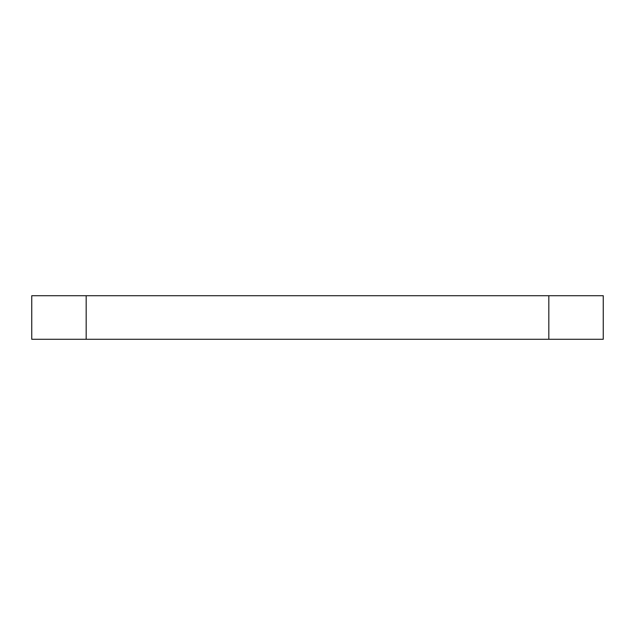 <?xml version="1.0" encoding="UTF-8"?>
<svg xmlns="http://www.w3.org/2000/svg" width="635" height="635" viewBox="0 0 635 635"><rect width="100%" height="100%" fill="white"/><g stroke="black" fill="none" stroke-linecap="round" stroke-linejoin="round"><path stroke-width="0.95" d="M86.177 295.727L603.25 295.727L603.25 339.273L31.75 339.273L31.75 295.727L86.177 295.727L86.177 339.273M548.823 295.727L548.823 339.273"/></g></svg>

